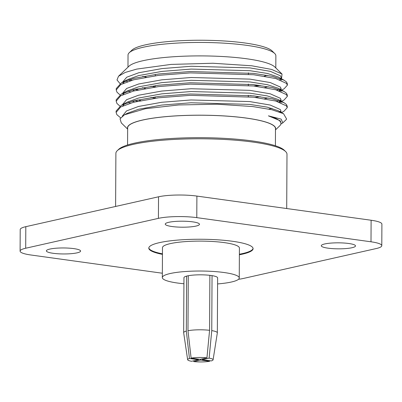 <?xml version="1.0" encoding="UTF-8"?>
<svg xmlns="http://www.w3.org/2000/svg" width="402" height="402" viewBox="0 0 402 402"><rect width="100%" height="100%" fill="white"/><g stroke="black" fill="none" stroke-linecap="round" stroke-linejoin="round"><path stroke-width="0.6" d="M286.706 208.532L286.988 154.242A85.551 15.005 -179.7 0 0 285.636 151.564A85.551 15.005 -179.7 0 0 253.28 142.122A85.551 15.005 -179.7 0 0 117.268 150.68A85.551 15.005 -179.7 0 0 115.887 153.348L115.61 206.457M285.636 151.564L284.294 150.253A84.184 14.763 -179.7 0 0 252.461 140.961A84.184 14.763 -179.7 0 0 118.625 149.383L117.268 150.68M275.4 145.77L275.491 128.575A73.918 12.964 -179.7 0 0 201.643 115.228A73.918 12.964 -179.7 0 0 127.655 127.801L127.565 144.996M127.65 128.665A74.084 12.99 0.3 0 1 166.528 116.565A74.084 12.99 0.3 0 1 246.466 118.082A74.084 12.99 0.3 0 1 275.486 129.444M275.481 129.901L279.661 125.896A79.34 13.914 -179.7 0 0 280.943 123.424A79.34 13.914 -179.7 0 0 268.4 115.841L281.124 119.103L282.842 122.846L285.802 120.012A85.551 15.005 -179.7 0 0 286.616 119.052L283.526 113.681L271.732 109.711L252.747 106.555L217.271 104.229L178.754 104.952L145.454 108.711L124.479 114.801L120.027 118.806L121.298 122.911L127.65 129.127M282.842 122.846L280.837 124.133M116.178 111.721L116.108 111.037L121.354 105.269L133.615 100.882L158.634 96.43L190.211 93.988L253.526 95.837L272.305 98.832L283.998 102.681L286.47 104.525L287.239 106.319L287.123 107.002M281.003 111.203L279.209 111.821M116.233 100.49L116.168 99.812L121.414 94.038L133.67 89.651L158.695 85.199L190.272 82.757L253.582 84.611L272.365 87.601L284.058 91.455L286.525 93.299L287.299 95.088L287.184 95.771M281.063 99.972L279.842 100.405M279.083 100.651L276.792 101.319M140.73 100.621L137.615 99.922M116.294 89.259L116.228 88.586L121.474 82.812L133.73 78.42L158.755 73.973L190.327 71.526L253.642 73.38L272.42 76.37L284.119 80.224L286.586 82.068L287.36 83.857L287.239 84.541M281.124 88.741L279.898 89.174M279.144 89.42L276.852 90.093M145.439 88.51L142.419 87.706M127.288 81.701L125.957 80.822M128.555 79.913L130.333 80.722M150.971 86.249L155.247 86.973M264.742 87.505L268.315 86.772M281.169 80.249L280.405 78.601M284.119 80.224L278.224 76.993L267.38 73.445L249.898 70.697L191.181 69.084L161.895 71.4L138.69 75.576L127.399 79.641L121.474 82.812M124.901 81.234L122.886 83.465M128.499 91.143L130.278 91.952M150.911 97.48L155.187 98.204M264.682 98.736L268.26 98.003M281.109 91.48L280.35 89.832M284.058 91.455L278.164 88.224L267.32 84.676L249.838 81.928L191.121 80.31L161.835 82.626L138.63 86.807L127.339 90.872L121.414 94.038M124.841 92.465L122.826 94.696M128.439 102.374L130.218 103.183M268.853 109.083L271.878 108.314M281.048 102.711L280.289 101.063M283.998 102.681L278.104 99.455L267.26 95.907L249.778 93.158L191.061 91.54L161.78 93.857L138.569 98.038L127.283 102.103L121.354 105.269M124.781 103.691L122.771 105.922M283.526 113.686L278.048 110.681L267.204 107.133L249.722 104.384L191.005 102.771L161.72 105.088L138.514 109.269L127.223 113.334L124.479 114.801M120.595 117.806L116.871 114.665L116.103 112.409L120.655 107.017L133.605 102.244L158.629 97.792L190.206 95.349L253.516 97.204L275.616 101.002L286.46 105.892L287.234 107.686L283.983 111.248L281.5 112.575M119.902 106.113L116.932 103.435L116.163 101.178L120.716 95.787L133.665 91.013L158.689 86.566L190.262 84.124L253.577 85.973L275.677 89.772L286.52 94.661L287.294 96.455L284.043 100.023L281.561 101.344M280.31 101.605L279.078 102.013M137.61 101.284L134.786 100.585M119.962 94.882L116.992 92.204L116.218 89.947L120.771 84.556L133.725 79.782L158.745 75.335L190.322 72.893L253.637 74.742L275.737 78.541L286.581 83.43L287.35 85.224L284.098 88.792L281.621 90.118M280.365 90.375L279.134 90.782M251.114 95.575L248.285 95.827M137.665 90.053L134.846 89.355M138.293 89.912A85.551 15.005 0.3 0 1 135.213 89.264M268.4 115.841L280.229 120.766L280.948 122.409L280.943 123.424M122.293 116.168L126.519 110.927L138.529 106.46L161.735 102.279L191.015 99.962L249.737 101.58L270.229 105.053L280.289 109.535L281.003 111.183L280.998 112.299M122.354 104.736L126.58 99.696L138.584 95.229L161.795 91.053L191.076 88.736L249.793 90.349L270.29 93.822L280.35 98.304L281.063 99.952L281.058 101.073M280.526 101.349L279.651 102.203M134.6 101.992L132.358 101.214M122.409 93.505L126.64 88.465L138.645 83.998L161.85 79.822L191.136 77.506L249.853 79.119L270.35 82.591L280.405 87.073L281.124 88.721L281.119 89.842M280.581 90.118L279.712 90.978M260.215 96.691L255.124 97.39M134.66 90.762L132.414 89.983M122.469 82.274L126.695 77.234L138.705 72.767L161.911 68.591L191.196 66.275L249.913 67.888L270.41 71.36L280.465 75.847L281.184 77.491L281.174 78.611M280.641 78.887L279.772 79.747M260.275 85.46L255.185 86.159M253.778 85.998L259.049 85.289M281.511 78.797L282.028 74.048L271.672 69.445L251.732 65.782L212.939 63.25L171.036 64.41L136.69 69.099L125.208 72.45L118.515 76.249L116.997 79.958L120.052 83.636M129.786 79.526A79.34 13.914 -179.7 0 0 131.881 80.279M282.028 74.048L274.792 66.963A74.084 12.99 -179.7 0 0 246.773 58.787A74.084 12.99 -179.7 0 0 129.002 66.199L118.515 76.249M142.755 76.425A74.084 12.99 -179.7 0 0 146.142 77.169M264.34 76.199A74.084 12.99 -179.7 0 0 267.265 75.335M264.214 76.179A73.918 12.964 -179.7 0 0 267.144 75.315M142.871 76.4A73.918 12.964 -179.7 0 0 146.258 77.149M275.807 67.958L275.867 55.808A73.918 12.964 -179.7 0 0 274.702 53.491A73.918 12.964 -179.7 0 0 246.748 45.336A73.918 12.964 -179.7 0 0 129.233 52.727A73.918 12.964 -179.7 0 0 128.037 55.034L127.977 67.184M274.702 53.491L272.018 50.868A71.179 12.482 -179.7 0 0 245.099 43.014A71.179 12.482 -179.7 0 0 131.941 50.134L129.233 52.727M25.813 226.673L25.698 248.235A27.376 4.799 -179.7 0 0 20.1 251.114L20.211 229.552A27.376 4.799 0.3 0 1 25.813 226.673L158.529 196.794A27.376 4.799 0.3 0 1 196.895 196.081L371.111 220.241A27.376 4.799 0.3 0 1 381.9 224.115L381.789 245.677A27.376 4.799 -179.7 0 0 371.001 241.798L371.111 220.241M239.376 254.773A52.154 9.145 -179.7 0 0 253.094 248.667A52.154 9.145 -179.7 0 0 232.547 241.28A52.154 9.145 -179.7 0 0 177.82 240.079A52.154 9.145 -179.7 0 0 148.79 248.124A52.154 9.145 -179.7 0 0 162.448 254.371M328.032 248.17A17.11 3 0.3 0 1 321.288 245.743A17.11 3 0.3 0 1 338.414 242.833A17.11 3 0.3 0 1 355.509 245.923A17.11 3 0.3 0 1 345.986 248.562A17.11 3 0.3 0 1 328.032 248.17M53.119 253.29A17.11 3 0.3 0 1 46.376 250.868A17.11 3 0.3 0 1 63.501 247.959A17.11 3 0.3 0 1 80.596 251.049A17.11 3 0.3 0 1 71.074 253.687A17.11 3 0.3 0 1 53.119 253.29M162.348 273.224L30.889 254.994A27.376 4.799 -179.7 0 1 20.1 251.114M238.502 279.289A27.376 4.799 -179.7 0 0 243.471 278.435L376.187 248.557A27.376 4.799 -179.7 0 0 381.789 245.677M196.895 196.081L196.784 217.638L371.001 241.798M196.784 217.638A27.376 4.799 -179.7 0 0 158.418 218.356L158.529 196.794M25.698 248.235L158.418 218.356M171.991 226.527A17.11 3 0.3 0 1 165.247 224.105A17.11 3 0.3 0 1 182.372 221.195A17.11 3 0.3 0 1 199.467 224.286A17.11 3 0.3 0 1 189.945 226.924A17.11 3 0.3 0 1 171.991 226.527M148.815 247.853A52.154 9.145 -179.7 0 0 162.448 253.833M239.376 254.235A52.154 9.145 -179.7 0 0 253.074 248.401M217.593 283.928A38.466 6.744 -179.7 0 0 239.255 277.973L239.411 248.059A38.466 6.744 -179.7 0 0 224.256 242.607A38.466 6.744 -179.7 0 0 183.89 241.723A38.466 6.744 -179.7 0 0 162.483 247.657L162.328 277.571A38.466 6.744 -179.7 0 0 183.92 283.752M193.709 360.81L193.779 361.584L200.618 360.046L209.598 361.292L209.673 360.7M193.779 361.584A12.728 2.231 -179.7 0 0 209.598 361.292M213.085 359.835A12.728 2.231 -179.7 0 1 211.256 360.916L202.281 359.669L209.12 358.132L211.759 330.615A16.839 2.955 0.3 0 1 217.336 332.846A16.839 2.955 0.3 0 1 217.331 332.921L213.085 359.835A12.728 2.231 -179.7 0 0 209.12 358.132M206.94 357.83L200.101 359.368L191.121 358.127L187.98 330.715A16.839 2.955 0.3 0 1 209.583 330.313L206.94 357.83A12.728 2.231 -179.7 0 0 191.121 358.127M198.442 359.745L191.603 361.282A12.728 2.231 -179.7 0 1 187.633 359.7L183.669 332.745A16.839 2.955 0.3 0 1 183.664 332.665A16.839 2.955 0.3 0 1 186.322 331.092L189.463 358.499L198.442 359.745L198.447 359.142M189.463 358.499A12.728 2.231 -179.7 0 0 187.633 359.7M200.623 359.252L200.618 360.046M202.281 359.669L202.281 358.88M217.336 332.846L217.628 277.862A16.839 2.955 -179.7 0 0 212.045 275.636L211.759 330.615M212.045 275.636A16.839 2.955 -179.7 0 0 209.869 275.335L209.583 330.313M209.869 275.335A16.839 2.955 -179.7 0 0 188.272 275.737L187.98 330.715M188.272 275.737A16.839 2.955 -179.7 0 0 186.613 276.109L186.322 331.092M186.613 276.109A16.839 2.955 -179.7 0 0 183.955 277.687L183.664 332.665M239.255 277.973A38.466 6.744 -179.7 0 0 224.1 272.526A38.466 6.744 -179.7 0 0 183.734 271.641A38.466 6.744 -179.7 0 0 162.328 277.571M287.234 107.686L287.239 106.319M287.294 96.455L287.299 95.088M287.35 85.224L287.36 83.862M116.103 112.399L116.108 111.037M116.163 101.173L116.168 99.812M116.218 89.942L116.228 88.581M248.28 96.656L248.285 95.294M248.335 85.425L248.346 84.063M248.396 74.199L248.406 72.832M155.187 98.234L155.197 96.872M155.247 87.003L155.252 85.641M155.308 75.772L155.313 74.41"/></g></svg>
